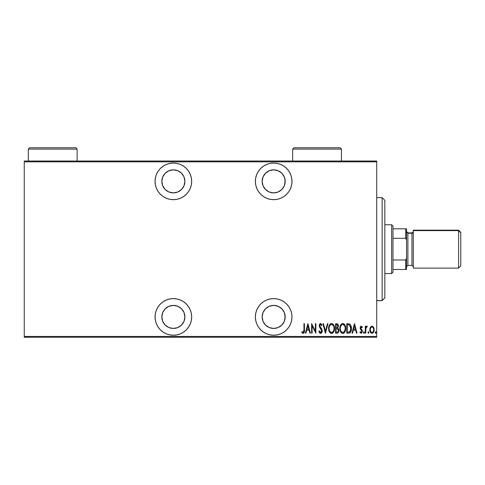 <?xml version="1.0" encoding="UTF-8"?>
<svg xmlns="http://www.w3.org/2000/svg" width="485" height="485" viewBox="0 0 485 485"><rect width="100%" height="100%" fill="white"/><g stroke="black" fill="none" stroke-linecap="round" stroke-linejoin="round"><path stroke-width="0.73" d="M173.363 298.621A18.303 18.303 0 0 1 191.666 316.923A18.303 18.303 0 0 1 173.363 335.22L176.934 334.868L180.365 333.832L183.53 332.14L186.307 329.861L188.58 327.09L190.272 323.925L191.314 320.494L191.666 316.923L191.314 313.352L190.272 309.921L188.58 306.756L186.307 303.98L183.53 301.706L180.365 300.015L176.934 298.972L173.363 298.621L169.792 298.972L166.361 300.015L163.196 301.706L160.426 303.98L158.146 306.756L156.455 309.921L155.418 313.352L155.067 316.923L155.418 320.494L156.455 323.925L158.146 327.09L160.426 329.861L163.196 332.14L166.361 333.832L169.792 334.868L173.363 335.22A18.303 18.303 0 0 1 155.067 316.923A18.303 18.303 0 0 1 173.363 298.621M173.363 163.063A18.303 18.303 0 0 1 191.666 181.366A18.303 18.303 0 0 1 173.363 199.662L176.934 199.311L180.365 198.268L183.53 196.577L186.307 194.303L188.58 191.533L190.272 188.368L191.314 184.93L191.666 181.366L191.314 177.795L190.272 174.357L188.58 171.193L186.307 168.422L183.53 166.149L180.365 164.457L176.934 163.415L173.363 163.063L169.792 163.415L166.361 164.457L163.196 166.149L160.426 168.422L158.146 171.193L156.455 174.357L155.418 177.795L155.067 181.366L155.418 184.93L156.455 188.368L158.146 191.533L160.426 194.303L163.196 196.577L166.361 198.268L169.792 199.311L173.363 199.662A18.303 18.303 0 0 1 155.067 181.366A18.303 18.303 0 0 1 173.363 163.063M273.679 298.621A18.303 18.303 0 0 1 291.976 316.923A18.303 18.303 0 0 1 273.679 335.22L277.25 334.868L280.682 333.832L283.846 332.14L286.617 329.861L288.896 327.09L290.588 323.925L291.624 320.494L291.976 316.923L291.624 313.352L290.588 309.921L288.896 306.756L286.617 303.98L283.846 301.706L280.682 300.015L277.25 298.972L273.679 298.621L270.109 298.972L266.677 300.015L263.513 301.706L260.736 303.98L258.463 306.756L256.771 309.921L255.728 313.352L255.377 316.923L255.728 320.494L256.771 323.925L258.463 327.09L260.736 329.861L263.513 332.14L266.677 333.832L270.109 334.868L273.679 335.22A18.303 18.303 0 0 1 255.377 316.923A18.303 18.303 0 0 1 273.679 298.621M273.679 163.063A18.303 18.303 0 0 1 291.976 181.366A18.303 18.303 0 0 1 273.679 199.662L277.25 199.311L280.682 198.268L283.846 196.577L286.617 194.303L288.896 191.533L290.588 188.368L291.624 184.93L291.976 181.366L291.624 177.795L290.588 174.357L288.896 171.193L286.617 168.422L283.846 166.149L280.682 164.457L277.25 163.415L273.679 163.063L270.109 163.415L266.677 164.457L263.513 166.149L260.736 168.422L258.463 171.193L256.771 174.357L255.728 177.795L255.377 181.366L255.728 184.93L256.771 188.368L258.463 191.533L260.736 194.303L263.513 196.577L266.677 198.268L270.109 199.311L273.679 199.662A18.303 18.303 0 0 1 255.377 181.366A18.303 18.303 0 0 1 273.679 163.063M273.679 169.841A11.525 11.525 0 0 1 285.198 181.366A11.525 11.525 0 0 1 273.679 192.885A11.525 11.525 0 0 1 262.155 181.366A11.525 11.525 0 0 1 273.679 169.841L278.087 170.72L281.827 173.218L284.325 176.952L285.198 181.366L284.325 185.773L281.827 189.508L278.087 192.005L273.679 192.885L269.272 192.005L265.531 189.508L263.034 185.773L262.155 181.366L263.034 176.952L265.531 173.218L269.272 170.72L273.679 169.841M273.679 305.398A11.525 11.525 0 0 1 285.198 316.923A11.525 11.525 0 0 1 273.679 328.442A11.525 11.525 0 0 1 262.155 316.923A11.525 11.525 0 0 1 273.679 305.398L278.087 306.277L281.827 308.775L284.325 312.51L285.198 316.923L284.325 321.331L281.827 325.071L278.087 327.569L273.679 328.442L269.272 327.569L265.531 325.071L263.034 321.331L262.155 316.923L263.034 312.51L265.531 308.775L269.272 306.277L273.679 305.398M173.363 169.841A11.525 11.525 0 0 1 184.888 181.366A11.525 11.525 0 0 1 173.363 192.885A11.525 11.525 0 0 1 161.844 181.366A11.525 11.525 0 0 1 173.363 169.841L177.777 170.72L181.511 173.218L184.009 176.952L184.888 181.366L184.009 185.773L181.511 189.508L177.777 192.005L173.363 192.885L168.956 192.005L165.215 189.508L162.717 185.773L161.844 181.366L162.717 176.952L165.215 173.218L168.956 170.72L173.363 169.841M173.363 305.398A11.525 11.525 0 0 1 184.888 316.923A11.525 11.525 0 0 1 173.363 328.442A11.525 11.525 0 0 1 161.844 316.923A11.525 11.525 0 0 1 173.363 305.398L177.777 306.277L181.511 308.775L184.009 312.51L184.888 316.923L184.009 321.331L181.511 325.071L177.777 327.569L173.363 328.442L168.956 327.569L165.215 325.071L162.717 321.331L161.844 316.923L162.717 312.51L165.215 308.775L168.956 306.277L173.363 305.398M376.706 336.445L24.25 336.445L24.25 161.844L376.706 161.844L376.706 336.445L376.706 161.026L24.25 161.026L376.706 161.026L376.706 161.844L24.25 161.844L24.25 336.445L376.706 336.445L376.706 337.257L376.706 336.445M370.346 327.284L369.794 330.315L370.704 332.704L371.674 333.286L372.783 333.08L374.038 330.885L373.838 327.854L372.219 326.15L370.485 327.06L371.959 326.132L370.346 327.284L369.77 329.739C369.667 331.564 370.401 332.752 371.959 333.31C373.523 332.752 374.25 331.564 374.147 329.739L373.571 327.278L372.219 326.15M365.757 333.189L365.266 333.189L365.757 333.189L365.902 328.248L367.333 326.369L366.46 326.253L365.757 327.278L365.757 326.253L365.266 326.253L365.266 333.189L365.266 326.253L365.266 333.189L365.757 333.189L365.854 328.478L367.333 326.369L366.854 326.132L365.757 327.278L365.757 326.253L365.266 326.253L365.757 326.253M361.246 326.132L360.379 326.817L360.167 328.224L361.719 330.679L361.822 331.71L361.289 332.431L360.252 331.728L359.912 332.37L361.119 333.31L361.919 332.843L362.35 331.31L362.083 330.097L360.682 328.242L360.955 327.096L362.004 327.714L362.35 327.12L361.246 326.132L360.161 327.951L360.349 329.018L361.858 331.346L361.101 332.461L360.252 331.728L359.912 332.37L361.119 333.31L362.35 331.31L362.149 330.236L360.646 327.921L361.228 326.987L362.004 327.714L362.35 327.12L361.149 326.138M348.521 333.189L349.976 332.789L350.861 331.558L351.37 329.327L351.225 326.69L350.57 324.932L349.703 324.041L346.775 323.701L346.775 333.189L348.521 333.189C350.673 332.601 351.631 331.061 351.401 328.563C351.534 326.745 350.97 325.241 349.703 324.041L346.775 323.701L346.775 333.189L346.775 323.701L347.915 323.701M337.087 333.189L335.584 333.189L337.766 333.025L338.663 331.819L338.742 329.454L337.754 328.072L338.354 326.593L338.3 325.229L337.457 323.859L335.584 323.701L335.584 333.189L335.584 323.701L335.584 333.189L337.087 333.189C338.354 332.825 338.948 331.928 338.87 330.497L337.754 328.072L338.384 326.053C338.463 324.683 337.887 323.901 336.651 323.701L335.584 323.701L336.651 323.701M327.387 323.701L327.921 323.701L325.483 333.189L327.921 323.701L327.387 323.701L325.423 331.358L323.465 323.701L322.931 323.701L325.362 333.189L322.931 323.701L325.362 333.189L327.921 323.701L327.387 323.701L325.423 331.358L323.465 323.701L322.931 323.701L323.465 323.701M312.104 333.189L312.104 325.726L315.874 333.189L315.874 323.701L315.389 323.701L315.389 331.182L311.619 323.701L311.619 333.189L312.104 333.189L311.619 333.189L312.104 333.189L312.104 325.726L315.874 333.189L315.874 323.701L315.389 323.701L315.389 331.182L311.619 323.701L311.619 333.189L311.722 323.701M303.956 330.012L303.604 332.213L302.967 332.419L302.058 331.607L301.761 332.34L303.01 333.425L304.192 332.546L304.441 323.701L303.956 323.701L303.956 330.012L303.161 332.461L302.058 331.607L301.761 332.34L303.125 333.431C304.289 332.771 304.725 331.661 304.441 330.109L304.441 323.701L303.956 323.701L303.931 331.055M305.944 333.189L305.411 333.189L307.848 323.701L305.411 333.189L305.944 333.189L306.72 330.146L309.09 330.146L309.873 333.189L310.4 333.189L307.969 323.701L305.411 333.189L305.944 333.189L306.72 330.146L309.09 330.146L309.873 333.189L310.4 333.189L307.969 323.701L310.4 333.189L309.873 333.189M320.609 333.431L321.634 332.819L322.204 330.867L321.828 329.218L319.791 325.956L320.367 324.459L320.961 324.568L321.622 325.647L322.082 325.065L320.627 323.459L319.56 324.283L319.3 326.041L321.513 329.921L321.652 331.382L320.621 332.461L319.391 330.879L318.918 331.358L319.476 332.668L320.609 333.431C321.731 333.025 322.264 332.164 322.204 330.867L319.767 325.629L320.567 324.429L321.622 325.647L322.082 325.065L320.627 323.459L319.282 325.671L319.591 327.114L321.713 330.849L320.621 332.461L319.391 330.879L318.918 331.358L320.712 333.425M328.648 328.484L328.982 330.818L330.158 332.843L331.576 333.431L332.995 332.825L334.038 331.158L334.486 328.442L334.165 326.084L332.971 324.041L331.534 323.459L330.121 324.089L328.975 326.138L328.648 328.484C328.497 330.97 329.473 332.619 331.576 333.431C333.68 332.595 334.65 330.928 334.486 328.442C334.656 325.926 333.674 324.265 331.534 323.459C329.448 324.326 328.484 325.999 328.648 328.484M339.839 328.484L340.173 330.818L341.349 332.843L342.774 333.431L344.192 332.825L345.229 331.158L345.684 328.442L345.356 326.084L344.162 324.041L342.725 323.459L341.313 324.089L340.167 326.138L339.839 328.484C339.688 330.97 340.664 332.619 342.774 333.431C344.871 332.595 345.841 330.928 345.684 328.442C345.847 325.926 344.865 324.265 342.725 323.459C340.64 324.326 339.676 325.999 339.839 328.484M352.54 333.189L352.007 333.189L354.438 323.701L352.007 333.189L352.54 333.189L353.316 330.146L355.687 330.146L356.463 333.189L356.996 333.189L354.559 323.701L352.007 333.189L352.54 333.189L353.316 330.146L355.687 330.146L356.463 333.189L356.996 333.189L354.559 323.701L356.996 333.189L356.463 333.189M363.441 332.522L363.805 333.286L364.308 333.013L363.932 331.728L363.441 332.522L363.932 331.728L363.441 332.522L363.932 333.31L364.417 332.522L363.932 331.728L364.417 332.522L363.932 333.31L363.441 332.522L363.932 333.31L364.417 332.522M368.37 331.734L368.915 332.522L368.43 333.31L367.945 332.522L368.309 333.286L368.812 333.013L368.558 331.752L367.945 332.522L368.43 331.728L367.945 332.522L368.43 333.31L368.915 332.522L368.497 331.734M376.214 332.522L375.729 333.31L376.214 332.522L375.729 331.728L376.214 332.522L375.729 333.31L375.245 332.522L375.348 333.013L376.111 333.013L375.857 331.752L375.245 332.522L375.966 331.825M24.25 337.257L376.706 337.257L24.25 337.257L24.25 336.445L24.25 337.257M303.956 323.701L304.441 323.701L304.441 330.109M304.404 331.394L304.38 331.704M304.289 332.237L304.198 332.54M301.761 332.34L302.058 331.607L303.252 332.449M303.61 332.207L303.901 331.407M307.908 325.526L308.842 329.176L306.975 329.176L307.908 325.526L308.842 329.176L306.975 329.176L307.908 325.526M315.389 323.701L315.874 323.701L315.765 333.189M320.433 333.419L320.124 333.31M319.948 333.201L319.609 332.862M318.918 331.358L319.391 330.879L319.815 331.843M319.803 331.825L320.142 332.255M320.488 332.443L320.888 332.413M321.118 332.286L321.579 331.637M321.7 331.116L321.7 330.612M321.713 330.849L321.416 329.715M321.058 329.127L320.84 328.824M320.791 328.763L320.051 327.83M319.282 325.671L319.348 324.968M320.439 323.477L319.548 324.313M322.082 325.065L321.622 325.647L321.312 325.017M321.24 324.889L320.567 324.429L319.942 324.859M319.803 325.241L320.051 326.714M320.136 326.86L320.888 327.799M321.403 328.484L321.828 329.218M322.034 329.745L322.179 330.443M322.119 331.691L322.016 332.073M321.846 332.467L320.821 333.413M319.16 332.031L319.306 332.358M328.684 327.678L328.788 326.926M328.975 326.144L329.097 325.768M331.934 323.495L333.256 324.344M333.492 324.653L333.874 325.344M334.165 326.096L334.347 326.848M334.365 326.938L334.456 327.636M334.456 329.254L334.353 330.006M333.874 331.528L333.504 332.201M333.243 332.558L332.898 332.916M332.34 333.274L331.976 333.395M331.188 333.395L330.812 333.274M330.679 333.213L330.164 332.849M330.146 332.831L329.667 332.249M329.26 331.54L328.982 330.812M328.788 330.055L328.684 329.266M332.595 324.811L331.558 324.429C333.304 325.077 334.123 326.411 334.001 328.436L333.977 327.793L334.001 328.436C334.129 330.479 333.316 331.819 331.558 332.461L332.498 332.17M333.486 325.938L333.625 326.266M332.734 331.989L331.558 332.461C329.83 331.819 329.018 330.497 329.133 328.484C329.012 326.453 329.818 325.102 331.558 324.429L333.207 325.459M333.341 331.237L333.049 331.655M333.51 330.916L333.65 330.582M333.783 330.17L333.492 330.952M333.977 329.085L333.886 329.727M330.424 332.013L329.654 330.964M331.558 324.429L330.934 324.568L331.558 324.429M330.394 324.926L330.934 324.568M329.412 326.569L329.606 326.053M337.057 323.731L337.451 323.853M338.027 324.453L338.3 325.229M338.597 329.024L338.742 329.442M338.748 329.479L338.857 330.146M338.779 331.388L338.694 331.734M338.239 332.619L337.766 333.025M337.421 328.8L336.396 328.691L337.421 328.8L338.384 330.497C338.378 331.601 337.851 332.17 336.79 332.213L336.069 332.213L336.069 328.691L337.299 328.763M337.857 326.514L337.893 326.065C337.912 327.12 337.408 327.672 336.402 327.714L336.069 327.714L336.069 324.671L336.736 324.671L337.893 326.065L337.845 325.556L337.712 327.005L337.033 327.642L337.712 327.005M337.639 325.077L337.845 325.556M337.457 332.14L336.069 332.213L336.069 328.691L336.396 328.691M338.263 331.249L337.76 331.995M337.881 325.811L337.851 326.544M336.402 327.714L336.069 327.714L336.069 324.671L336.736 324.671M339.876 327.696L339.852 328.09M339.876 327.678L339.979 326.926M340.167 326.144L340.294 325.768M343.131 323.495L344.447 324.344M344.683 324.653L345.223 325.702M345.356 326.096L345.544 326.854M345.556 326.938L345.647 327.636M345.672 328.042L345.672 328.842M345.647 329.242L345.544 330.012M345.071 331.528L344.696 332.201M344.441 332.558L344.089 332.916M343.895 333.068L343.55 333.268M343.532 333.274L343.174 333.389M342.38 333.395L342.004 333.274M341.87 333.213L341.361 332.849M341.337 332.831L340.852 332.243M340.846 332.231L340.47 331.57L340.846 332.237M340.452 331.54L340.173 330.812M339.985 330.055L339.876 329.266M343.786 324.811L342.749 324.429C344.495 325.077 345.314 326.411 345.193 328.436L345.168 329.085L345.193 328.436C345.32 330.479 344.508 331.819 342.749 332.461L343.689 332.17M344.974 330.17L344.126 331.795M340.355 329.121L340.415 329.576M344.677 325.938L344.823 326.266M343.926 331.989L342.749 332.461C341.022 331.819 340.215 330.497 340.331 328.484C340.203 326.453 341.016 325.102 342.749 324.429L344.399 325.459M344.702 330.916L344.841 330.582M342.749 324.429L342.125 324.568L342.749 324.429M341.592 324.926L342.125 324.568M340.603 326.569L340.797 326.053M340.355 327.83L340.446 327.199M350.57 324.932L350.861 325.496M351.073 326.09L351.225 326.678M351.225 326.696L351.328 327.314M351.346 327.508L351.382 327.927M351.389 328.994L351.37 329.327M351.334 329.715L351.279 330.097M351.019 331.152L350.661 331.964M350.655 331.97L350.861 331.558M350.4 332.364L349.982 332.783M349.539 333.025L349.976 332.789M349.158 333.134L348.715 333.183M348.994 324.792L348.551 324.72L348.994 324.792M348.745 332.176L347.26 332.213L347.26 324.671L349.412 324.938L350.897 329.042L350.897 328.048L349.921 331.704M350.897 329.042L349.934 331.691L347.915 332.213L348.915 332.152M348.109 324.683L348.551 324.72M350.867 327.678L350.897 328.048M350.431 326.059L350.849 327.539M354.499 325.526L355.438 329.176L353.565 329.176L354.499 325.526L355.438 329.176L353.565 329.176L354.499 325.526M362.35 327.12L361.865 327.472M362.004 327.714L361.082 327.011M361.367 327.005L360.646 327.921L360.907 328.745M362.331 331.631L362.301 330.764M362.289 331.946L361.707 333.086M359.912 332.37L360.404 331.976M360.252 331.728L361.289 332.431M361.852 331.528L361.537 330.418M361.658 330.576L361.858 331.346L360.349 329.018L360.161 327.951M360.209 327.363L360.519 326.569M366.921 326.138L365.842 327.084M366.854 326.132L367.333 326.369L366.854 326.132L367.333 326.369L366.769 326.987M366.205 327.405L365.799 329.006M365.787 329.188L365.757 330.861M368.915 332.522L368.37 333.304M374.02 328.472L374.117 329.109L374.02 328.472M374.038 330.879L373.789 331.716M373.674 331.976L373.329 332.558M370.243 331.97L370.025 331.443M370.013 331.4L369.879 330.885M369.8 329.109L369.903 328.466M370.291 329.133L370.255 329.745C370.182 328.345 370.752 327.423 371.959 326.987L371.522 327.072L371.959 326.987C373.165 327.43 373.735 328.345 373.662 329.745L373.638 330.188L373.662 329.745C373.735 331.14 373.171 332.043 371.959 332.461L371.528 332.377L371.959 332.461C370.752 332.043 370.182 331.14 370.255 329.745L370.449 331.012M373.602 329.012L373.656 329.964M373.007 327.575L373.462 328.436M372.068 326.993L372.589 327.175M372.407 332.37L372.771 332.152M373.026 331.886L372.389 332.377M373.577 330.625L373.462 331.049M371.528 332.377L370.795 331.752M371.152 332.152L371.51 332.37M370.625 331.455L370.273 329.303L370.922 327.551M370.855 327.642L370.419 328.557M375.245 332.522L375.729 333.31M331.243 332.431L330.934 332.334M329.163 327.836L329.254 327.199M329.648 325.968L329.818 325.641M333.886 327.157L333.977 327.793M337.536 328.854L337.857 329.072M345.187 328.763L344.683 330.952M342.749 332.461L341.592 331.989L340.846 330.964M340.84 325.968L341.01 325.641M345.077 327.157L345.168 327.793M348.333 332.207L347.26 332.213L347.26 324.671L347.66 324.671M350.855 329.521L350.649 330.461M371.328 327.175L371.74 327.005M263.513 166.149L263.015 166.488M258.463 171.193L256.771 174.357M255.728 177.795L255.377 181.366M283.846 166.149L283.064 165.652M265.531 173.218L267.277 171.781M284.98 179.117L284.98 183.609M255.728 313.352L255.377 316.923M263.513 332.14L264.016 332.461M266.677 333.832L267.047 333.977M284.98 314.674L284.98 319.172M156.455 174.357L155.418 177.795M176.934 199.311L178.025 199.062M186.307 194.303L186.725 193.873M183.53 166.149L180.365 164.457M162.717 185.773L162.063 183.609M162.063 179.117L162.717 176.952M188.58 306.756L188.162 306.156M162.717 321.331L162.063 319.172M162.063 314.674L162.717 312.51M175.612 328.224L173.363 328.442M384.835 200.378L384.835 297.857L382.125 300.658L376.706 300.561L382.125 300.561L384.835 297.857L384.835 200.341L382.125 197.631L382.125 300.561L382.125 197.722M376.706 300.658L382.125 300.658L384.835 297.911M392.971 238.299L392.971 226.095L391.613 224.743L391.613 273.54L392.971 272.188L392.971 238.299L392.971 272.188L391.613 273.54L391.613 224.743L384.835 224.743L391.613 224.743L392.971 226.095L392.971 238.299L405.715 238.299L406.527 240.154L406.527 258.129L405.715 259.984L392.971 259.984L405.715 259.984L405.715 269.478L406.527 269.478L406.527 258.129L406.527 269.478L405.715 269.478L405.715 259.984L406.527 258.129L406.527 228.811L392.971 228.811L405.715 228.811L405.715 238.299L405.715 228.811L406.527 228.811L406.527 240.154L405.715 238.299L392.971 238.299M384.835 273.54L391.613 273.54L384.835 273.54M392.971 269.478L405.715 269.478L392.971 269.478M458.58 230.624L458.58 268.12L458.58 230.624L413.305 230.624L413.305 268.12L413.305 230.624L458.58 230.624L458.58 230.163L460.75 232.739L458.58 230.624M413.305 268.12L458.58 268.12L460.75 265.95L460.75 232.339L460.75 265.55M407.885 233.267L406.527 231.945L407.885 233.267L407.885 265.41L407.885 233.267L411.947 233.267L407.885 233.267L407.885 232.873L407.885 233.267M406.527 266.762L407.885 265.41L411.947 265.41L411.947 233.267A1.358 1.322 180 0 0 413.305 231.945A1.358 1.322 0 0 1 411.947 233.267L413.305 231.521M413.305 230.163L413.305 230.624L413.305 230.169L458.58 230.163L460.75 232.333M411.947 265.337L411.947 233.267M292.655 149.101L294.013 147.743L340.1 147.743L341.458 149.101L341.458 161.026L341.458 149.101L292.655 149.101L292.655 161.026L292.655 149.101L341.458 149.101L340.1 147.743L294.013 147.743L292.655 149.101M28.318 149.101L29.67 147.743L75.763 147.743L77.115 149.101L77.115 161.026L77.115 149.101L28.318 149.101L28.318 161.026L28.318 149.101L77.115 149.101L75.763 147.743L29.67 147.743L28.318 149.101M376.706 197.631L382.125 197.631M411.947 232.873L407.885 232.873L406.527 231.521M411.947 265.41L413.305 266.762"/></g></svg>
